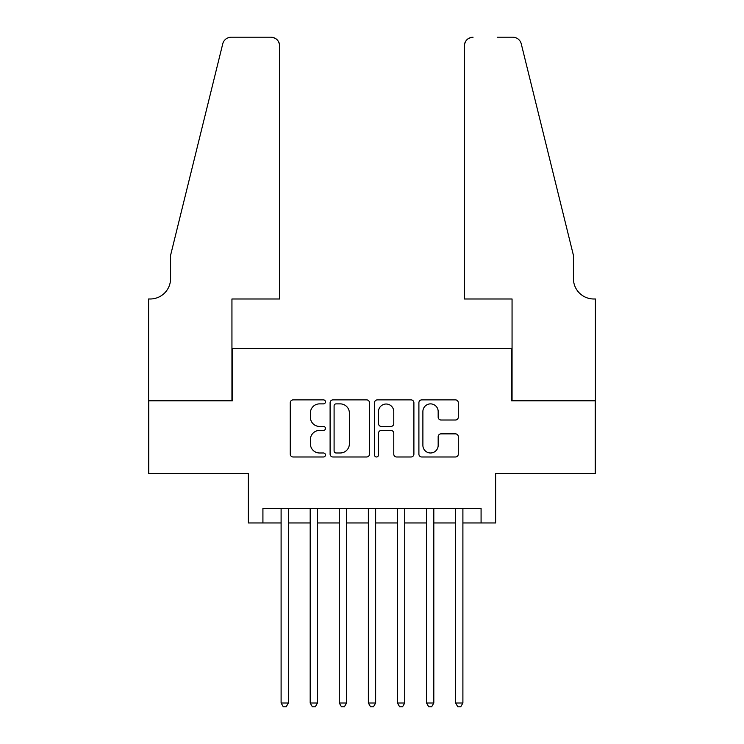 <?xml version="1.0" encoding="UTF-8"?>
<svg xmlns="http://www.w3.org/2000/svg" width="744" height="744" viewBox="0 0 744 744"><rect width="100%" height="100%" fill="white"/><g stroke="black" fill="none" stroke-linecap="round" stroke-linejoin="round"><path stroke-width="1.12" d="M325.463 401.881A2 2 0 0 0 323.463 399.881L293.127 399.881A2.855 2.855 0 0 0 290.272 402.737L290.272 454.128A2.855 2.855 0 0 0 293.127 456.983L323.463 456.983A2 2 0 0 0 325.463 454.984A2 2 0 0 0 323.463 452.984L319.539 452.984A9.133 9.133 0 0 1 310.397 443.852L310.397 439.565A9.133 9.133 0 0 1 319.539 430.432L323.463 430.432A2 2 0 0 0 325.463 428.432A2 2 0 0 0 323.463 426.433L319.539 426.433A9.133 9.133 0 0 1 310.397 417.291L310.397 413.013A9.133 9.133 0 0 1 319.539 403.88L323.463 403.88A2 2 0 0 0 325.463 401.881M455.44 420.007A2.855 2.855 0 0 0 458.295 417.152L458.295 402.737A2.855 2.855 0 0 0 455.44 399.881L421.755 399.881A2.855 2.855 0 0 0 418.9 402.737L418.9 454.128A2.855 2.855 0 0 0 421.755 456.983L455.44 456.983A2.855 2.855 0 0 0 458.295 454.128L458.295 436.709A2.855 2.855 0 0 0 455.44 433.854L441.025 433.854A2.855 2.855 0 0 0 438.17 436.709L438.17 445.349A7.635 7.635 0 0 1 430.534 452.984A7.635 7.635 0 0 1 422.89 445.349L422.89 411.516A7.635 7.635 0 0 1 430.534 403.88A7.635 7.635 0 0 1 438.17 411.516L438.17 417.152A2.855 2.855 0 0 0 441.025 420.007L455.44 420.007M262.92 522.967L262.92 508.422L481.08 508.422L481.08 522.967L495.625 522.967L495.625 473.519L595.246 473.519L595.246 400.793L511.621 400.793L511.621 348.443L232.379 348.443L232.379 400.793L148.754 400.793L148.754 473.519L248.375 473.519L248.375 522.967L281.102 522.967M369.498 402.737A2.855 2.855 0 0 0 366.643 399.881L332.959 399.881A2.855 2.855 0 0 0 330.103 402.737L330.103 454.128A2.855 2.855 0 0 0 332.959 456.983L366.643 456.983A2.855 2.855 0 0 0 369.498 454.128L369.498 402.737M377.357 399.881L411.041 399.881A2.855 2.855 0 0 1 413.897 402.737L413.897 454.128A2.855 2.855 0 0 1 411.041 456.983L396.626 456.983A2.855 2.855 0 0 1 393.771 454.128L393.771 433.287A2.855 2.855 0 0 0 390.916 430.432L381.347 430.432A2.855 2.855 0 0 0 378.491 433.287L378.491 454.984A2 2 0 0 1 376.501 456.983A2 2 0 0 1 374.502 454.984L374.502 402.737A2.855 2.855 0 0 1 377.357 399.881M288.374 522.967L310.192 522.967M317.465 522.967L339.273 522.967M346.546 522.967L368.364 522.967M375.636 522.967L397.454 522.967M404.727 522.967L426.535 522.967M433.808 522.967L455.626 522.967M462.898 522.967L481.08 522.967M336.093 403.88A2 2 0 0 0 334.093 405.871L334.093 450.985A2 2 0 0 0 336.093 452.984L340.241 452.984A9.133 9.133 0 0 0 349.373 443.852L349.373 413.013A9.133 9.133 0 0 0 340.241 403.88L336.093 403.88M393.771 411.655A7.635 7.635 0 0 0 386.136 404.02A7.635 7.635 0 0 0 378.491 411.655L378.491 423.578A2.855 2.855 0 0 0 381.347 426.433L390.916 426.433A2.855 2.855 0 0 0 393.771 423.578L393.771 411.655M288.374 508.422L288.374 703.015L281.102 703.015L281.102 508.422M288.374 703.015L286.189 706.8L283.278 706.8L281.102 703.015M279.651 298.986L279.651 45.923A8.723 8.723 0 0 0 270.918 37.2L231.217 37.2A8.723 8.723 0 0 0 222.744 43.84L170.571 255.359L170.571 278.628A20.358 20.358 0 0 1 150.204 298.986L148.605 298.986L148.605 400.793L231.942 400.793L231.942 298.986L279.651 298.986L279.651 45.923C279.093 40.66 276.182 37.758 270.918 37.2L246.776 37.2M222.744 43.84C224.958 39.051 224.958 39.051 222.744 43.84C224.958 39.051 224.958 39.051 222.744 43.84M170.571 278.628A20.358 20.358 0 0 1 150.204 298.986M464.349 298.986L464.349 45.923L464.349 298.986L512.058 298.986L512.058 400.793L595.395 400.793L595.395 298.986L593.796 298.986A20.358 20.358 0 0 1 573.429 278.628A20.358 20.358 0 0 0 593.796 298.986M557.433 190.501L521.256 43.84L573.429 255.359L573.429 278.628M497.224 37.2L512.783 37.2A8.723 8.723 0 0 1 521.256 43.84C519.042 39.051 519.042 39.051 521.256 43.84C519.042 39.051 519.042 39.051 521.256 43.84M473.082 37.2A8.723 8.723 0 0 0 464.349 45.923C464.907 40.66 467.818 37.758 473.082 37.2M317.465 508.422L317.465 703.015L310.192 703.015L310.192 508.422M317.465 703.015L315.279 706.8L312.368 706.8L310.192 703.015M346.546 508.422L346.546 703.015L339.273 703.015L339.273 508.422M346.546 703.015L344.37 706.8L341.459 706.8L339.273 703.015M375.636 508.422L375.636 703.015L368.364 703.015L368.364 508.422M375.636 703.015L373.451 706.8L370.549 706.8L368.364 703.015M404.727 508.422L404.727 703.015L397.454 703.015L397.454 508.422M404.727 703.015L402.541 706.8L399.63 706.8L397.454 703.015M433.808 508.422L433.808 703.015L426.535 703.015L426.535 508.422M433.808 703.015L431.632 706.8L428.721 706.8L426.535 703.015M462.898 508.422L462.898 703.015L455.626 703.015L455.626 508.422M462.898 703.015L460.722 706.8L457.811 706.8L455.626 703.015"/></g></svg>
